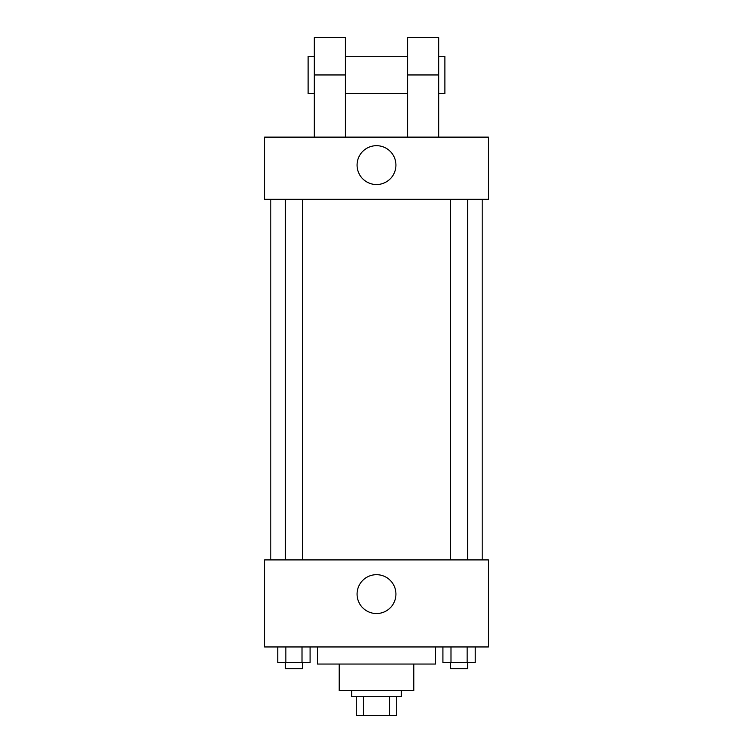 <?xml version="1.0" encoding="UTF-8"?>
<svg xmlns="http://www.w3.org/2000/svg" width="753" height="753" viewBox="0 0 753 753"><rect width="100%" height="100%" fill="white"/><g stroke="black" fill="none" stroke-linecap="round" stroke-linejoin="round"><path stroke-width="1.13" d="M389.583 696.694L389.583 715.35L356.291 715.35L356.291 696.694M389.583 715.35L396.709 715.35L396.709 696.694L396.709 715.35M401.368 690.482L401.368 696.694L351.632 696.694L351.632 690.482M363.417 696.694L363.417 715.35M413.802 664.052L413.802 690.482L339.198 690.482L339.198 664.052M435.563 646.959L435.563 664.052L317.437 664.052L317.437 646.959M488.415 646.959L264.585 646.959L264.585 559.912L488.415 559.912L488.415 646.959M395.927 594.108A19.427 19.427 0 0 1 366.786 610.937A19.427 19.427 0 0 1 366.786 577.287A19.427 19.427 0 0 1 395.927 594.108M482.193 199.3L482.193 559.912M450.492 559.912L450.492 199.3M302.508 199.3L302.508 559.912M488.415 199.3L264.585 199.3L264.585 137.131L488.415 137.131L488.415 199.3L264.585 199.3M475.218 646.959L475.218 662.499L442.915 662.499L442.915 646.959M467.142 646.959L467.142 662.499M450.991 646.959L450.991 662.499M467.651 662.499L467.651 668.72L450.492 668.72L450.492 662.499M310.085 646.959L310.085 662.499L277.782 662.499L277.782 646.959M302.009 646.959L302.009 662.499M285.858 646.959L285.858 662.499M302.508 662.499L302.508 668.72L285.349 668.72L285.349 662.499M357.073 165.105A19.427 19.427 0 0 1 386.214 148.285A19.427 19.427 0 0 1 386.214 181.934A19.427 19.427 0 0 1 357.073 165.105M407.589 137.131L407.589 74.952L438.679 74.952L438.679 37.65L407.589 37.65L407.589 74.952M407.589 56.306L345.411 56.306M314.321 137.131L314.321 74.952L345.411 74.952L345.411 137.131M345.411 74.952L345.411 37.65L314.321 37.65L314.321 74.952M438.679 137.131L438.679 74.952M438.679 93.607L444.891 93.607L444.891 56.306L438.679 56.306M314.321 56.306L308.109 56.306L308.109 93.607L314.321 93.607M270.807 199.3L270.807 559.912M467.651 559.912L467.651 199.3M285.349 199.3L285.349 559.912M407.589 93.607L345.411 93.607"/></g></svg>
